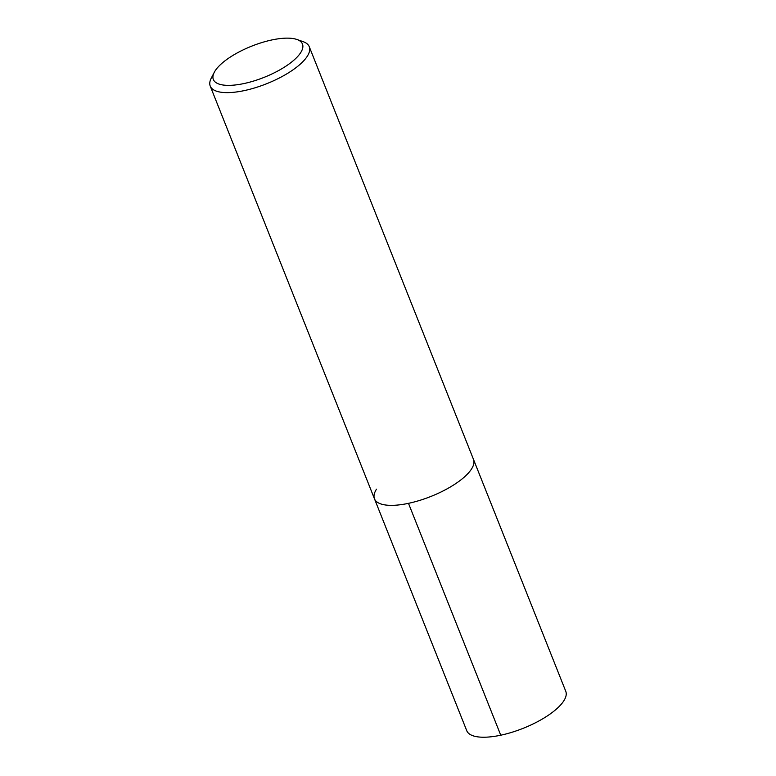 <?xml version="1.0" encoding="UTF-8"?>
<svg xmlns="http://www.w3.org/2000/svg" width="776" height="776" viewBox="0 0 776 776"><rect width="100%" height="100%" fill="white"/><g stroke="black" fill="none" stroke-linecap="round" stroke-linejoin="round"><path stroke-width="1.16" d="M296.898 39.479A47.957 16.791 158.3 0 1 300.671 52.661A47.957 16.791 158.3 0 1 245.468 83.216A47.957 16.791 158.3 0 1 214.254 72.372A47.957 16.791 158.3 0 1 215.127 70.849A47.957 16.791 158.3 0 1 253.267 45.532A47.957 16.791 158.3 0 1 296.898 39.479L303.076 41.642A53.282 18.663 158.3 0 1 309.255 46.696A53.282 18.663 158.3 0 1 307.267 56.289A53.282 18.663 158.3 0 1 255.333 87.717A53.282 18.663 158.3 0 1 210.238 86.097L466.745 730.691A53.282 18.663 -21.7 0 0 511.84 732.311A53.282 18.663 -21.7 0 0 563.783 700.883A53.282 18.663 -21.7 0 0 565.762 691.29L473.496 459.421A53.282 18.663 158.3 0 1 471.507 469.014A53.282 18.663 158.3 0 1 419.574 500.442A53.282 18.663 158.3 0 1 374.478 498.822A53.282 18.663 158.3 0 1 376.467 489.229M374.478 498.822A53.282 18.663 -21.7 0 0 419.574 500.442A53.282 18.663 -21.7 0 0 471.507 469.014A53.282 18.663 -21.7 0 0 473.496 459.421L309.255 46.696M210.238 86.097A53.282 18.663 158.3 0 1 211.247 78.182L214.254 72.372M500.753 735.212L408.486 503.343"/></g></svg>
